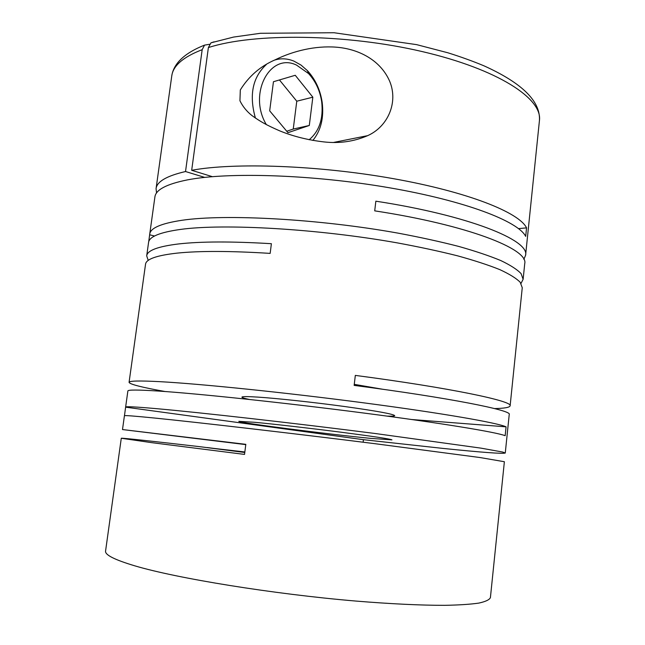 <?xml version="1.0" encoding="UTF-8"?>
<svg xmlns="http://www.w3.org/2000/svg" width="645" height="645" viewBox="0 0 645 645"><rect width="100%" height="100%" fill="white"/><g stroke="black" fill="none" stroke-linecap="round" stroke-linejoin="round"><path stroke-width="0.97" d="M382.791 389.274L354.266 384.347M387.04 416.114C392.015 416.275 394.571 416.122 394.708 415.638C393.377 414.042 376.559 410.986 344.253 406.471C313.647 402.303 277.229 398.368 257.919 397.11C247.406 396.433 242.077 396.449 241.915 397.151C241.939 397.651 244.382 398.408 249.252 399.44M164.959 124.816L165.104 123.792M363.127 442.212L363.425 439.688L443.51 448.469C482.154 452.419 502.737 453.935 505.269 453.024L502.713 452.056L481.033 448.146L375.269 433.521C293.781 423.088 198.7 412.357 156.098 408.624C135.716 406.842 125.557 406.326 125.63 407.084L127.871 390.975C127.871 389.717 138.078 389.749 158.493 391.064C198.668 393.684 284.526 402.754 362.788 412.905C441.156 423.064 496.376 432.182 505.164 435.697L506.075 426.837C497.351 422.798 442.236 413.171 363.965 402.875C285.791 392.579 199.982 383.799 159.775 381.663C139.344 380.598 129.113 380.832 129.073 382.356L145.528 264.273C146.076 259.121 156.671 255.396 177.319 253.098C199.676 250.816 230.62 250.913 270.158 253.388L271.392 243.697C231.878 241.335 200.934 241.415 178.56 243.947C157.904 246.479 147.286 250.453 146.697 255.855L148.221 260.419M494.594 408.583C504.535 408.358 509.711 407.43 510.122 405.818L522.256 287.718L520.201 282.268C516.29 278.309 509.494 274.093 499.794 269.618C488.434 265.055 474.357 260.459 457.571 255.831C439.382 251.26 419.274 246.946 397.247 242.875C317.703 228.725 223.75 223.42 180.544 229.418C159.863 232.329 149.205 236.683 148.56 242.496L146.697 255.855M521.023 283.405L523.127 279.301L521.096 273.633C517.201 269.521 510.421 265.151 500.754 260.54C489.41 255.847 475.365 251.123 458.603 246.39C440.438 241.714 420.363 237.32 398.368 233.192C318.92 218.857 225.024 213.826 181.785 220.308C161.097 223.452 150.406 228.056 149.729 234.119L148.689 241.867M212.35 176.666L191.678 170.296C233.974 162.371 318.259 165.273 392.99 178.592C467.827 191.871 519.233 212.479 526.562 227.87L525.683 236.401C518.241 221.3 465.376 200.837 389.072 187.711C312.881 174.553 228.128 171.884 187.3 179.915C166.539 184.099 155.743 189.775 154.905 196.951L149.729 234.119M156.066 188.646L171.763 75.965C173.045 65.766 183.18 57.01 202.175 49.681L185.526 171.53C166.716 175.9 156.896 181.608 156.066 188.646L156.542 193M191.678 170.296L208.383 47.577C253.687 32.863 345.93 33.717 422.048 51.536C498.327 69.281 542.542 98.75 539.446 120.462L525.594 255.275C529.722 240.214 468.802 215.438 375.85 201.184L374.713 210.859C467.762 225.016 528.803 249.164 524.732 263.652L523.127 279.301M523.853 259.387L525.594 255.275M335.868 47.149C315.566 45.658 293.539 50.762 275.189 59.8C260.475 66.153 248.849 76.199 240.311 89.937L239.94 100.773C242.746 106.498 246.737 111.416 251.905 115.528C260.395 121.639 266.474 125.082 279.761 130.879C293.281 136.401 308.076 140.094 324.161 141.94C339.504 143.633 353.992 141.537 367.634 135.66C387.863 126.694 398.521 102.418 389.677 81.27C380.494 60.098 358.66 48.843 335.868 47.149M244.778 452.484L200.039 446.711C154.8 441.462 121.47 437.818 121.284 438.253L151.462 442.623L244.536 454.411L245.818 444.332L122.502 429.554L245.785 444.615M121.284 438.253L105.57 551.048C104.853 554.853 114.552 559.763 134.66 565.794C176.682 578.339 272.738 594.021 355.951 601.067C390.733 603.93 421.145 605.357 444.647 605.332C458.99 605.066 470.39 604.325 478.848 603.091C485.58 601.616 489.434 599.794 490.41 597.617L504.374 461.723L480.041 457.547L374.108 443.583C292.516 433.351 197.378 422.322 154.808 418.065C134.442 416.033 124.316 415.259 124.421 415.743L122.502 429.554M125.63 407.084L124.469 415.694M129.073 382.356C129.839 384.299 141.844 387.355 165.08 391.523M505.269 453.024L509.236 414.437C512.299 410.381 449.049 397.747 354.145 385.396L355.322 375.398C450.121 387.847 513.243 401.15 510.122 405.818M207.303 447.646L244.85 451.968M312.849 140.449C320.944 130.483 324.048 117.769 322.169 102.329C320.275 89.865 315.365 79.311 307.439 70.668L300.997 65.056L293.935 61.13C287.339 58.445 280.881 58.106 274.536 60.122M266.248 64.613C252.566 77.36 248.954 95.186 255.42 118.091M264.506 65.661L264.918 65.725M309.132 139.755C319.348 131.201 323.54 118.551 321.694 101.797C320.001 90.671 315.623 81.262 308.56 73.57L296.547 65.105C269.941 52.06 247.769 94.13 266.385 124.67M370.883 438.398L391.95 439.866C390.539 438.995 373.624 436.447 341.197 432.231C310.495 428.288 274.012 424.104 254.719 422.298L238.811 421.33C237.449 422.596 327.958 434.222 370.883 438.398M185.526 171.53L204.707 177.399M202.175 49.681L204.538 45.134L209.593 44.271M526.562 227.87L518.548 228.62M245.801 444.469L235.989 443.309L245.793 444.526M286.735 131.233L293.249 129.048L296.773 101.209L279.454 79.956M287.952 132.685L309.294 125.485L312.841 97.185L295.249 75.28L273.448 81.73L269.683 110.843L287.952 132.685M293.249 129.048L309.294 125.485M296.773 101.209L312.841 97.185M244.794 452.387L207.311 447.557M214.084 41.836L210.971 42.828L208.383 47.577M363.425 439.688L125.662 407.164M506.075 426.837L411.8 419.524M154.526 236.022L149.672 234.788M308.56 73.57L307.439 70.668M321.694 101.797L322.169 102.329M333.804 142.392L367.634 135.66M539.446 120.462C540.591 101.281 522.128 83.076 484.056 65.863C472.97 61.227 460.917 56.873 447.888 52.785L416.662 44.642L334.029 32.734L260.435 33.282L233.53 37.079L210.971 42.828M171.763 75.965C172.457 71.16 174.561 66.596 178.093 62.267C183.688 55.591 192.508 49.883 204.538 45.134"/></g></svg>
